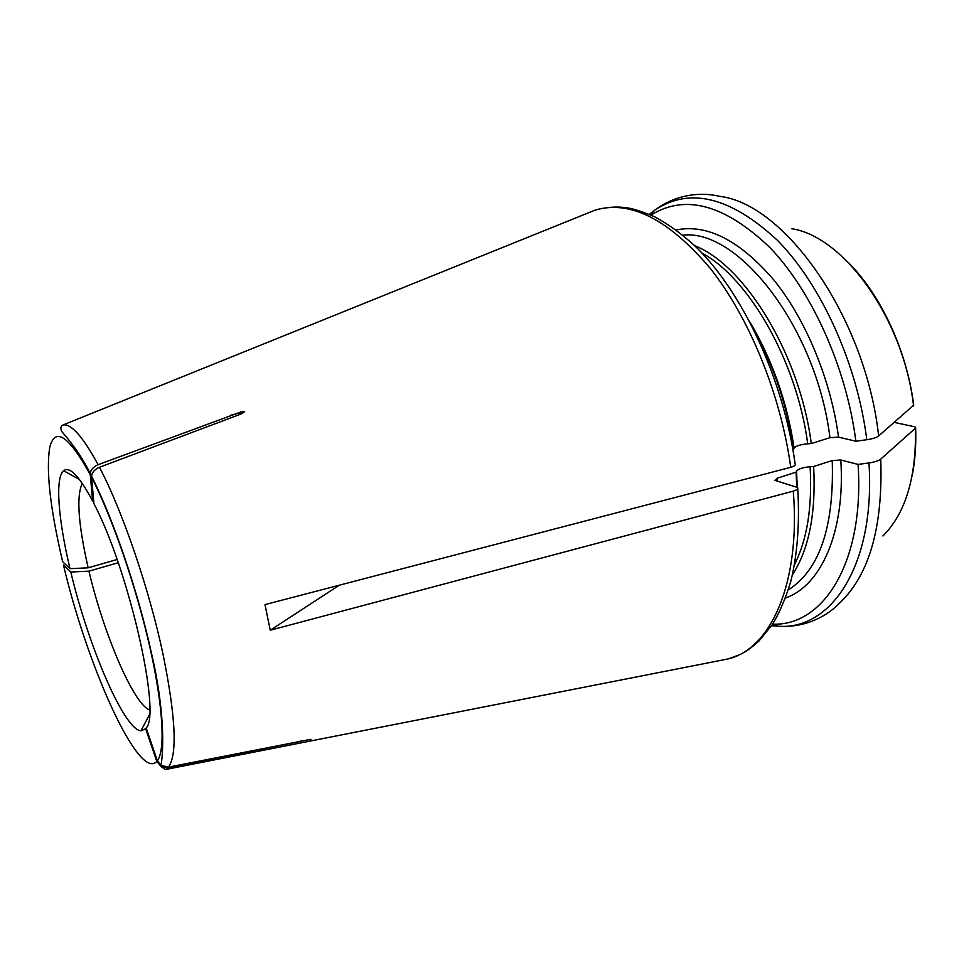 <?xml version="1.0" encoding="UTF-8"?>
<svg xmlns="http://www.w3.org/2000/svg" width="964" height="964" viewBox="0 0 964 964"><rect width="100%" height="100%" fill="white"/><g stroke="black" fill="none" stroke-linecap="round" stroke-linejoin="round"><path stroke-width="1.45" d="M894.435 422.437L914.258 426.703L915.595 427.293L915.463 428.149L880.747 459.105C878.578 460.816 874.637 462.093 868.962 462.937L858.068 464.419L840.801 460.009L832.233 460.539L813.652 466.504L810.109 466.721C802.843 467.42 798.337 468.866 796.565 471.071L796.119 472.143L777.117 478.252L774.984 480.385L797.577 487.507C798.445 488.772 797.011 489.989 793.288 491.134L270.257 630.227L264.98 604.609L790.733 467.311C780.732 394.264 749.076 317.108 709.962 268.016C668.197 219.009 629.878 199.729 594.993 210.176L586.702 213.526M79.542 479.566L63.612 470.745C69.685 466.034 79.361 476.132 92.616 501.051L90.17 473.445C90.845 469.637 93.496 466.709 98.111 464.684L240.663 412.05C245.073 411.267 245.085 411.965 240.723 414.146L99.461 467.251C94.834 469.299 92.17 472.227 91.496 476.047L93.93 503.63C128.742 569.748 161.446 713.963 146.167 728.001L157.337 760.716L160.928 765.392L168.519 767.103L310.902 739.304L167.953 767.742L161.169 766.549L156.783 761.379L145.648 728.736L140.913 730.833C123.982 729.519 88.411 646.29 70.794 572.014L63.443 564.988C87.423 666.847 139.021 781.684 156.783 761.379M117.102 559.494L88.17 567.82C78.192 523.862 76.24 495.725 82.314 483.422M63.612 470.745C54.9 477.843 58.238 519.524 69.998 568.676L88.17 567.82M90.158 474.493C68.757 435.909 55.322 426.703 49.827 446.886C45.85 470.058 50.128 508.329 62.648 561.711L69.998 568.676M772.61 624.154C823.232 626.359 864.612 562.313 858.068 464.419M792.456 574.689C809.001 549.251 816.062 513.197 813.652 466.504M796.77 486.953L796.119 472.143M118.235 562.723L88.953 571.17C103.738 634.131 133.635 704.31 149.649 709.998M848.706 262.895C881.204 295.526 906.955 351.137 913.715 405.157L878.638 435.957C876.445 437.62 872.492 438.873 866.793 439.729L855.863 441.235C846.452 367.718 811.857 291.092 769.802 247.459C724.735 204.537 685.139 193.752 651.025 215.093M855.863 441.235L838.547 437.126L829.956 437.692L811.278 443.561C799.783 354.403 745.027 265.293 694.67 245.687M811.278 443.561L807.724 443.789C800.433 444.512 795.903 445.934 794.107 448.055L793.673 449.091C787.323 406.579 774.188 367.055 754.282 330.544M793.673 449.091L792.866 449.344M795.023 463.78C795.951 464.997 794.517 466.178 790.733 467.311M88.953 571.17L70.794 572.014M270.257 630.227L339.316 585.196M157.337 760.716C165.567 750.149 163.205 705.696 149.504 645.639C135.816 585.642 112.125 517.234 91.496 477.072M168.519 767.103C177.533 754.33 175.701 716.71 163.024 654.231C149.251 589.173 122.44 510.836 99.461 467.251M98.111 464.684C82.964 436.788 71.264 423.545 63.034 424.955L594.993 210.176C606.187 206.995 617.129 206.248 627.841 207.959C633.649 208.802 642.639 211.767 654.785 216.852C668.341 224.166 681.849 233.987 695.321 246.302C742.449 291.694 783.575 379.454 795.107 463.756M882.916 535.984C905.558 513.318 916.403 477.373 915.463 428.149M771.574 625.72L778.466 626.251C805.085 627.986 827.148 616.394 840.355 602.355C869.552 574.122 883.024 526.38 880.747 459.105M772.333 624.588L778.466 626.251C831.414 630.203 875.601 564.663 868.962 462.937M785.552 597.957C820.979 585.775 845.464 531.935 840.801 460.009M788.311 589.944C819.629 569.832 834.27 526.693 832.233 460.539M794.553 564.494C807.169 539.635 812.351 507.052 810.109 466.721M797.216 487.194L796.565 471.071M777.321 481.289L777.117 478.252M719.59 660.605L728.35 658.882C770.706 648.736 800.759 583.401 793.288 491.134M797.746 488.615C799.759 523.464 797.445 554.408 790.781 581.461C785.552 598.608 779.382 612.996 772.297 624.624L758.885 641.096C747.04 651.556 746.052 651.122 740.063 654.532L728.35 658.882L165.434 769.513L167.953 767.742M913.595 406.037C903.666 319.012 843.753 236.288 791.589 228.709M878.638 435.957C865.648 317.602 784.985 203.814 719.686 196.355C700.973 191.812 676.15 194.15 654.785 210.128L649.314 214.345M866.793 439.729C857.273 363.802 821.183 284.657 777.442 240.325C730.567 196.873 689.682 186.811 654.785 210.128L650.555 214.888M838.547 437.126C830.715 379.346 805.711 319.265 773.767 279.873C739.653 240.349 707.118 223.72 676.186 229.962M829.956 437.692C816.641 328.423 738.641 228.528 682.874 235.168M807.724 443.789C796.927 361.693 749.076 278.283 701.997 253.086M794.107 448.055C787.142 402.096 772.453 360.15 750.04 322.205M230.601 415.315L244.663 411.688M297.623 742.147L300.973 740.967M160.892 765.476C162.844 757.174 166.326 717.011 151.625 653.869C138.129 591.788 113.174 518.56 91.496 476.047M90.158 473.432C79.446 450.923 63.106 433.222 62.118 431.968C60.178 428.751 60.479 426.413 63.034 424.955M915.631 427.956C916.258 445.175 915.077 461.226 912.089 476.12M165.434 769.513L161.133 766.633M149.432 714.746L140.913 730.833"/></g></svg>

